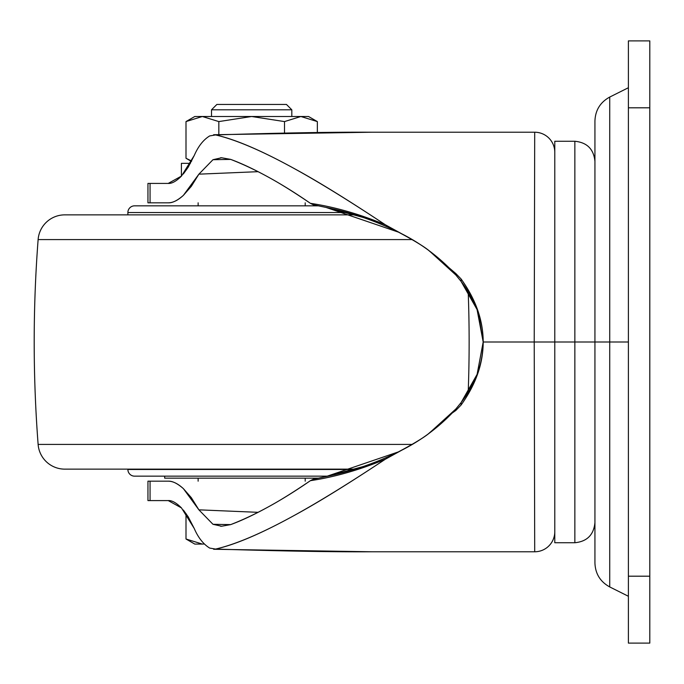 <?xml version="1.0" encoding="UTF-8"?>
<svg xmlns="http://www.w3.org/2000/svg" width="684" height="684" viewBox="0 0 684 684"><rect width="100%" height="100%" fill="white"/><g stroke="black" fill="none" stroke-linecap="round" stroke-linejoin="round"><path stroke-width="1.03" d="M251.669 116.502L202.481 116.502L218.829 121.581L251.669 116.502L284.501 121.581L300.892 116.502L317.342 121.581L308.544 116.502L251.669 116.502L218.829 121.581L202.344 116.502L218.829 121.581L218.829 134.56L218.829 121.581L202.481 116.502L251.669 116.502L218.829 121.581L251.661 116.502L284.501 121.581L284.501 132.978L284.501 121.581L251.669 116.502L308.544 116.502L317.342 121.581L300.917 116.502L317.342 121.581L317.342 132.516L317.342 121.581L300.892 116.502L284.501 121.581L251.789 116.502M291.812 109.799L211.518 109.799L211.518 116.502L211.518 109.799L291.812 109.799L286.459 104.447L216.871 104.447L211.518 109.799L216.871 104.447L286.459 104.447L291.812 109.799L291.812 116.502L291.812 109.799M194.795 544.079L185.997 539.001L185.997 513.479L185.997 539.001L194.795 544.079L202.344 544.079L185.997 539.001L202.344 544.079L194.795 544.079M190.443 163.339L181.405 163.339L181.405 176.156L181.405 163.339L190.443 163.339M191.46 161.415L185.997 158.26L191.46 161.415M204.422 543.994L202.481 544.079M202.344 116.502L185.997 121.581L185.997 158.26L191.648 161.048L185.997 158.26L185.997 121.581L202.344 116.502L194.795 116.502L202.344 116.502M476.962 309.279L469.241 293.419L461.084 281.406C475.902 301.105 483.263 321.309 483.186 342L574.859 342L574.859 141.263L574.859 542.737L574.859 342L594.935 342L574.859 342L574.859 542.737L574.859 342L554.784 342L554.784 542.737L554.784 342L534.221 342L534.708 551.774A20.075 20.075 0 0 0 554.784 531.699A20.075 20.075 0 0 1 534.708 551.774L371.609 551.774L534.708 551.774L534.221 342L534.708 132.226L371.609 132.226C334.638 131.978 282.629 132.876 215.597 134.928C235.364 139.356 261.647 150.6 294.445 168.666C317.615 181.217 347.899 199.916 385.306 224.754C349.584 201.045 319.3 182.346 294.445 168.666C262.246 150.916 235.963 139.673 215.597 134.928L209.697 135.919C203.387 139.767 198.24 146.299 194.247 155.499L181.491 176.07L168.238 183.415L147.949 183.415L147.949 202.823L150.061 202.823L150.061 183.415L150.061 202.823L168.238 202.823C172.924 202.823 177.985 200.327 183.406 195.333L198.89 174.163L212.972 159.705L230.696 159.398C255.183 168.854 281.748 183.492 310.399 203.328C334.519 206.901 359.493 214.049 385.306 224.754C359.493 214.049 334.519 206.901 310.399 203.328L313.349 204.79M390.145 227.61L401.739 233.791C420.592 243.376 437.384 255.739 452.098 270.881L455.826 274.985L429.244 250.823C424.071 246.505 413.435 240.084 397.353 231.56C383.314 224.882 371.831 220.154 362.896 217.375L326.071 207.44C352.294 212.698 377.517 221.488 401.739 233.791C415.051 241.127 423.969 246.616 428.483 250.267L455.826 273.549L461.084 278.969C475.739 299.489 483.109 320.497 483.186 342L477.116 309.664M461.084 281.406L461.084 278.969L455.826 273.549L455.826 274.985L461.084 281.406L461.084 278.969C475.816 299.489 483.186 320.497 483.186 342L477.056 309.519L461.084 281.406L455.826 274.985L455.826 273.549L452.098 270.881M399.105 451.56L397.404 452.415C413.444 443.916 424.046 437.503 429.236 433.186L455.826 409.015L452.098 413.119L455.826 410.451L455.826 409.015L461.084 402.594L477.099 374.379L483.186 342C483.186 363.503 475.816 384.511 461.084 405.031L461.084 402.594L461.084 405.031L455.826 410.451L455.826 409.015L461.084 402.594L469.241 390.581C478.227 375.781 482.878 359.587 483.186 342C483.109 363.503 475.739 384.511 461.084 405.031L455.826 410.451L452.098 413.119C437.367 428.312 420.574 440.676 401.739 450.209L390.154 456.39M452.098 413.119L428.423 433.776C423.918 437.409 415.026 442.89 401.739 450.209C377.517 462.512 352.294 471.302 326.071 476.56L324.558 476.876M313.349 479.21L310.399 480.672C294.052 491.787 280.278 500.38 269.068 506.476C254.448 514.548 241.657 520.592 230.696 524.602L212.98 524.303L198.89 509.836L183.423 488.684C177.994 483.682 172.932 481.177 168.238 481.177L150.061 481.177L150.061 500.585L168.238 500.585C171.838 500.286 176.258 502.74 181.499 507.938L194.247 528.501C198.189 537.658 203.345 544.19 209.697 548.081L215.597 549.072C235.92 544.336 262.126 533.135 294.223 515.462C319.12 501.765 349.481 483.024 385.306 459.246C359.493 469.951 334.519 477.099 310.399 480.672C281.859 500.44 255.286 515.086 230.696 524.602M183.355 510.033L188.168 516.762L194.247 528.501C198.189 537.658 203.345 544.19 209.697 548.081L209.697 548.081M147.949 500.585L150.061 500.585L150.061 481.177L147.949 481.177L147.949 500.585L168.238 500.585L181.499 507.938M473.405 301.122L465.103 286.938M209.697 135.919L209.697 135.919C203.387 139.767 198.24 146.299 194.247 155.499L188.168 167.238L183.346 173.984M181.491 176.07C176.25 181.269 171.829 183.714 168.238 183.415L148.992 183.415M214.135 134.731L371.609 132.226L534.708 132.226A20.075 20.075 0 0 1 554.784 152.301A20.075 20.075 0 0 0 534.708 132.226L534.221 342L483.186 342L478.321 313.016M385.314 459.246L401.739 450.209L398.55 451.842L326.071 476.56L313.298 479.219L310.399 480.672C334.519 477.099 359.493 469.951 385.306 459.246C347.788 484.161 317.427 502.894 294.223 515.462C261.527 533.452 235.322 544.652 215.597 549.072C282.629 551.124 334.638 552.022 371.609 551.774L214.152 549.269M147.949 481.177L168.238 481.177C172.436 480.963 177.507 483.46 183.423 488.684L191.332 497.687L198.89 509.836L258.133 512.325M258.133 171.675L198.89 174.163L191.323 186.322L183.406 195.333C177.489 200.54 172.436 203.037 168.238 202.823L148.992 202.823M465.086 397.088L469.241 390.581L476.996 374.644M230.696 159.398C241.632 163.399 254.388 169.418 268.957 177.464C280.192 183.569 294.009 192.187 310.399 203.328L313.298 204.781L321.907 206.568M397.353 231.56L399.063 232.415M326.08 476.56L313.426 479.193M477.141 374.251L483.186 342.017C483.263 362.691 475.902 382.895 461.084 402.594M326.071 476.56L362.776 466.668C371.745 463.88 383.288 459.135 397.404 452.415M313.426 204.807L326.08 207.44M574.859 342L574.859 141.263L574.859 342M594.935 522.661C593.738 534.854 587.043 541.548 574.859 542.737L554.784 542.737L554.784 141.263L554.784 342L554.784 141.263L574.859 141.263C587.043 142.452 593.738 149.146 594.935 161.338M326.071 207.44L398.627 232.201L401.739 233.791L385.314 224.754M230.696 524.611L221.625 526.235L212.98 524.303L198.89 509.836M198.89 174.163L212.972 159.705L221.616 157.765L230.696 159.389M628.391 87.732L609.726 97.06C600.278 102.249 595.345 110.227 594.935 121L594.935 342L609.726 342L609.726 97.06L609.726 342L628.391 342L609.726 342L609.726 586.94L609.726 342L609.726 586.94L609.726 342L594.935 342L594.935 563C595.345 573.773 600.278 581.751 609.726 586.94L628.391 596.268M649.8 643.105L649.8 40.895L628.391 40.895L649.8 40.895L649.8 107.807L628.391 107.807L628.391 40.895L628.391 107.807L649.8 107.807L649.8 576.193L628.391 576.193L628.391 107.807L628.391 576.193L649.8 576.193L649.8 643.105L628.391 643.105L628.391 576.193L628.391 643.105L649.8 643.105M609.726 342L609.726 97.06L609.726 342M594.935 342L594.935 121L594.935 342M305.201 205.833L305.201 202.823L305.201 205.833M198.138 202.823L198.138 205.833L198.138 202.823M127.882 212.527L347.13 212.527L127.882 212.527L127.882 214.862L127.882 212.527A6.695 6.695 0 0 1 134.568 205.833A6.695 6.695 0 0 0 127.882 212.527M318.342 205.833L134.568 205.833L318.342 205.833M38.124 239.58L412.153 239.58L38.124 239.58A1338.263 1338.263 0 0 0 38.124 444.42L412.17 444.42L38.124 444.42A26.762 26.762 0 0 0 64.809 469.139L355.176 469.139L64.809 469.139A26.762 26.762 0 0 1 38.124 444.42A1338.263 1338.263 0 0 1 38.124 239.58A26.762 26.762 0 0 1 64.809 214.862A26.762 26.762 0 0 0 38.124 239.58M355.176 214.862L64.809 214.862L355.176 214.862M468.189 392.317A1338.263 1338.263 0 0 0 468.189 291.683A1338.263 1338.263 0 0 1 468.189 392.317M127.882 469.472L354.073 469.472L127.882 469.472A6.695 6.695 0 0 0 134.568 476.158L327.969 476.158L134.568 476.158A6.695 6.695 0 0 1 127.882 469.472L127.882 469.472M164.682 478.167L318.342 478.167L164.682 478.167L164.682 476.158L164.682 478.167M305.201 481.177L305.201 478.167L305.201 481.177M198.138 478.167L198.138 481.177L198.138 478.167M185.997 121.581L194.795 116.502M213.622 549.269L371.609 551.774M213.622 134.731L371.292 132.226M401.739 450.209L398.592 451.816M401.739 233.791L398.669 232.218M221.607 526.27L220.445 526.184M221.607 157.73L220.445 157.816"/></g></svg>
